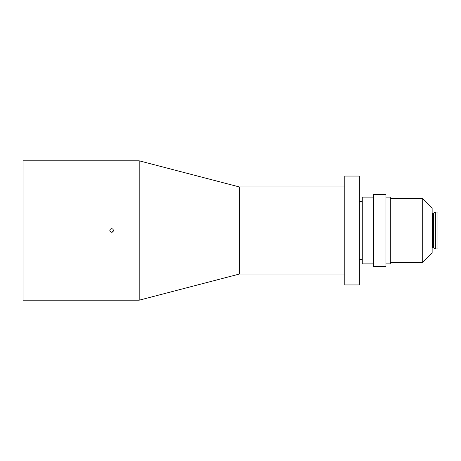 <?xml version="1.0" encoding="UTF-8"?>
<svg xmlns="http://www.w3.org/2000/svg" width="461" height="461" viewBox="0 0 461 461"><rect width="100%" height="100%" fill="white"/><g stroke="black" fill="none" stroke-linecap="round" stroke-linejoin="round"><path stroke-width="0.69" d="M111.608 228.731A1.769 1.769 0 0 0 109.839 230.5C111.015 232.828 112.196 232.828 113.377 230.5C113.279 229.411 112.691 228.806 111.608 228.691C110.525 228.806 109.931 229.411 109.839 230.5A1.769 1.769 0 0 0 111.608 232.269A1.769 1.769 0 0 0 113.377 230.5A1.769 1.769 0 0 0 111.608 228.731M104.347 160.814L23.05 160.814L23.05 300.186L139.187 300.186L139.187 160.814L104.347 160.814M344.788 274.053L239.363 274.053L239.363 186.947L139.187 160.814M239.363 274.053L139.187 300.186M344.788 186.947L239.363 186.947M359.303 284.938L359.303 176.062L344.788 176.062L344.788 284.938L359.303 284.938M362.265 201.463L359.303 201.463M362.265 259.537L359.303 259.537M373.589 197.112L362.265 197.112L362.265 263.888L373.589 263.888M385.926 266.429L385.926 194.571L373.589 194.571L373.589 266.429L385.926 266.429M385.926 263.888L390.283 263.888L390.283 197.112L385.926 197.112M432.141 248.214A0.288 0.288 0 0 1 432.435 247.92L433.519 247.92A0.288 0.288 0 0 1 433.663 247.96L435.357 248.94L435.357 212.06L433.663 213.04A0.288 0.288 0 0 1 433.519 213.08L432.435 213.08A0.288 0.288 0 0 1 432.141 212.786M422.708 198.564L432.141 207.997L432.141 253.003L422.708 262.436L422.708 198.564L390.283 198.564M435.357 248.94L437.95 248.94L437.95 212.06L435.357 212.06M422.708 262.436L390.283 262.436M433.663 247.96L433.663 213.04M433.519 247.92L433.519 213.08M432.435 247.92L432.435 213.08"/></g></svg>
